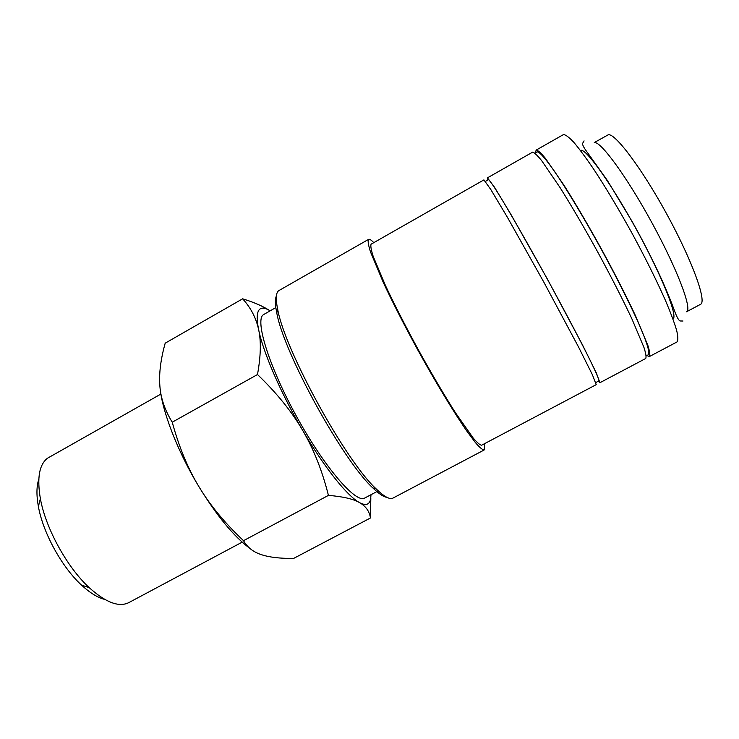 <?xml version="1.0" encoding="UTF-8"?>
<svg xmlns="http://www.w3.org/2000/svg" width="739" height="739" viewBox="0 0 739 739"><rect width="100%" height="100%" fill="white"/><g stroke="black" fill="none" stroke-linecap="round" stroke-linejoin="round"><path stroke-width="1.11" d="M594.35 142.636C600.345 140.613 626.977 176.898 652.232 223.326C677.552 269.717 692.489 309.678 686.568 311.766L700.526 304.329C707.057 301.928 692.665 261.569 667.299 215.058C641.997 168.52 614.756 132.457 608.169 134.821L594.295 142.562M646.837 355.551L649.433 356.531L676.989 341.963C678.236 340.457 678.097 336.522 676.591 330.148C674.254 322.389 670.541 312.486 665.442 300.422C656.62 280.515 645.535 258.225 632.196 233.561C618.608 208.989 605.694 187.41 593.445 168.815C585.87 157.712 579.348 148.899 573.861 142.378C569.104 137.297 565.649 134.692 563.506 134.563L536.117 150.119L535.553 152.825M649.433 356.531C650.265 355.247 649.747 351.524 647.863 345.39L635.762 316.32C626.58 296.718 615.328 274.659 602.008 250.133C588.503 225.663 575.847 204.066 564.042 185.332L545.511 158.469C541.142 153.204 538.094 150.387 536.348 150.035L536.117 150.119M484.23 443.843L484.692 446.07L484.184 449.968L392.982 498.086C389.813 499.776 384.215 496.719 376.197 488.932C345.852 461.33 284.727 349.981 277.735 309.558C275.545 299.055 275.859 292.773 278.668 290.713L368.576 239.371C369.5 238.9 371.227 239.981 373.768 242.623M386.894 497.329C383.587 496.959 378.913 493.828 372.881 487.952C343.053 460.933 283.564 352.549 276.774 312.883C275.056 304.634 274.926 299.018 276.386 296.034M484.184 449.968C482.567 449.959 479.602 447.455 475.306 442.458L467.131 431.511C454.374 413.193 436.232 383.31 418.209 350.702C404.547 325.668 392.917 302.944 383.329 282.547L370.498 251.944C368.41 245.33 367.708 241.173 368.41 239.491L368.576 239.371M596.225 384.649L592.419 374.793L578.526 346.988L543.793 282.067L507.342 217.192L490.807 189.526L483.916 179.9L371.061 244.203C370.433 245.884 371.135 249.911 373.167 256.304L385.509 285.651C394.7 305.142 405.794 326.804 418.81 350.646C431.973 374.359 444.213 395.097 455.547 412.879L473.191 438.024C477.292 442.8 480.128 445.183 481.671 445.192L596.225 384.649M595.8 382.553L598.904 380.908C599.274 379.901 596.225 372.761 589.74 359.496C580.337 340.531 564.836 311.11 547.793 279.97C530.685 248.831 513.947 219.455 502.622 200.62C494.613 187.457 489.911 180.473 488.534 179.651L485.375 181.397M598.285 381.241L599.911 382.71L645.692 358.507C646.477 357.251 645.895 353.565 643.965 347.459L631.734 318.481C622.497 298.916 611.227 276.885 597.916 252.378C584.42 227.926 571.801 206.32 560.051 187.577L541.669 160.659C537.355 155.356 534.352 152.52 532.662 152.132L487.444 177.85L487.814 180.011M599.911 382.71L596.262 372.752L582.48 344.864L547.821 279.859L511.259 214.994L494.594 187.373L487.444 177.85M646.209 355.893L648.399 354.729C649.858 353.14 647.78 345.418 642.182 331.552C633.877 311.812 618.996 281.735 601.869 250.299C584.604 218.91 567.025 189.683 554.472 171.328C545.493 158.58 539.775 152.086 537.327 151.864L534.934 153.185M269.467 310.472C262.973 306.195 254.031 302.316 242.632 298.815C250.872 307.84 256.211 318.167 258.668 329.806C261.209 341.307 260.812 356.207 257.486 374.534C276.691 392.963 291.739 411.549 302.63 430.301C324.264 467.408 347.256 496.045 359.468 502.575C365.694 505.929 369.408 504.802 370.599 499.204L371.006 494.705M270.077 310.842C265.615 307.997 262.243 307.387 259.962 309.031C256.803 311.442 256.368 318.37 258.668 329.806C263.149 352.254 280.922 393.397 302.63 430.301C313.632 449.026 322.232 470.715 328.43 495.389C342.961 496.562 353.307 498.954 359.468 502.575C365.796 506.169 369.463 511.305 370.451 517.984L370.83 497.818M370.451 517.984L293.586 558.444C279.905 558.536 269.116 557.261 261.236 554.61C253.301 552.042 247.399 547.405 243.519 540.68C224.841 523.092 210.015 505.153 199.04 486.872C187.974 468.674 179.041 447.113 172.233 422.2C164.806 410.145 160.677 397.998 159.855 385.767C158.913 373.5 160.686 359.302 165.194 343.173L242.632 298.815M242.189 542.14L128.743 602.645C118.924 607.504 105.751 602.507 89.234 587.662C67.073 567.312 45.642 528.283 40.377 498.659C36.876 478.041 39.25 464.563 47.499 458.217L160.89 394.053M672.961 319.008C678.153 316.966 662.578 277.31 637.341 231.131C612.16 184.935 586.23 148.604 580.826 150.285L580.346 150.451M378.229 490.872L364.678 498.058C356.198 503.767 325.132 468.203 297.226 417.683C269.236 367.218 254.706 320.347 263.296 314.759L275.823 307.581M104.79 599.431C97.705 597.666 89.946 592.89 81.521 585.112C61.836 567.099 43.019 532.819 38.391 506.538C36.35 495.25 36.479 486.142 38.797 479.214M159.947 386.848C161.887 410.672 177.517 451.427 199.04 486.872C217.017 516.081 233.921 536.551 249.754 548.31M243.519 540.68L328.43 495.389M172.233 422.2L257.486 374.534M372.881 487.952L376.197 488.932M276.774 312.883L277.735 309.558M682.965 321.022L680.046 320.975C678.559 320.283 676.647 316.708 674.291 310.251C664.518 283.296 649.193 252.11 632.436 222.023L607.458 180.612L588.346 153.786C584.29 148.484 582.36 145.038 582.544 143.458L584.078 140.9M81.521 585.112L89.234 587.662M38.391 506.538L40.377 498.659"/></g></svg>
